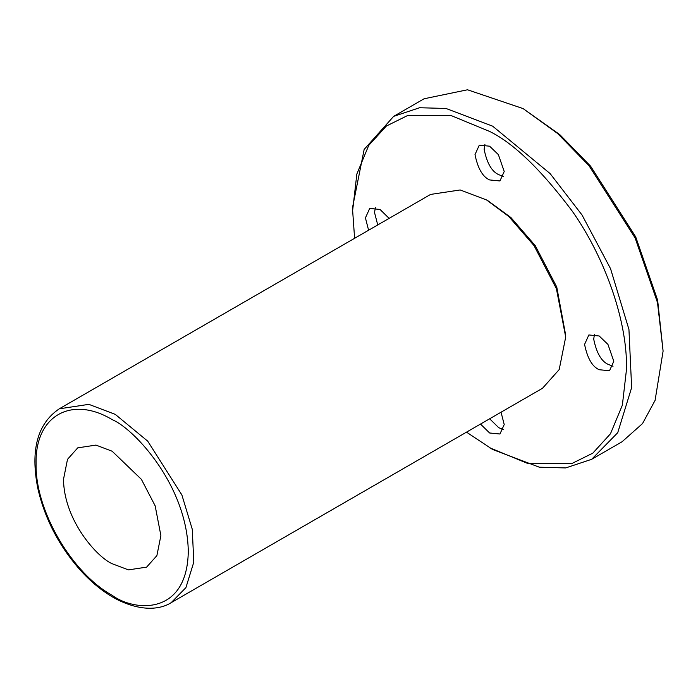 <?xml version="1.0" encoding="UTF-8"?>
<svg xmlns="http://www.w3.org/2000/svg" width="698" height="698" viewBox="0 0 698 698"><rect width="100%" height="100%" fill="white"/><g stroke="black" fill="none" stroke-linecap="round" stroke-linejoin="round"><path stroke-width="1.05" d="M474.998 154.624C477.833 168.471 482.702 176.899 489.612 179.936L499.943 180.957L504.218 171.499L498.372 154.624L489.612 146.196L479.282 145.167L474.998 154.624M503.441 176.481L498.738 174.657C491.837 171.629 486.96 163.192 484.133 149.355L484.909 144.373M663.1 351.094L657.621 300.131L635.704 236.866L590.587 166.168L559.848 134.679L523.09 108.591L557.554 133.458L588.981 165.644L635.101 237.922L657.499 302.592L663.1 351.094L655.09 400.355L642.535 423.564L622.093 441.738L591.651 459.31L565.694 467.93L539.318 467.198L492.648 449.503L466.517 432.149M377.731 224.948L374.556 212.62L375.332 207.638M389.126 218.369L380.035 209.452L369.704 208.432L365.429 217.889L368.596 230.227M354.601 238.306L352.638 210.508L356.853 174.011L368.753 145.385L386.413 126.015L407.431 115.615L451.257 115.615L489.612 131.433C513.414 143.064 540.81 169.422 571.793 210.508C601.205 251.76 627.118 315.287 626.577 368.666L622.363 405.163L610.462 433.79L592.803 453.159L571.793 463.559L527.958 463.559L489.603 447.741M565.685 335.249L556.751 287L535.261 245.652L510.919 217.54L488.103 200.867M599.181 369.722L609.511 370.743L613.795 361.285L607.949 344.411L599.181 335.982L588.85 334.953L584.575 344.411C587.402 358.257 592.279 366.694 599.181 369.722M480.512 424.07L489.612 432.987L499.943 434.008L504.218 424.55L501.042 412.213M503.441 429.532L498.738 427.708L489.647 418.791M613.019 366.267L608.316 364.443C601.406 361.416 596.537 352.987 593.701 339.141L594.478 334.159M565.703 337.038L556.393 288.658L534.049 245.652L508.72 216.415L486.567 199.968L460.183 189.961L430.605 194.419L59.278 408.81L88.855 404.351L115.231 414.35L147.723 441.162L181.864 494.899L192.264 529.267L193.791 562.134L185.921 587.62L171.193 602.653L542.52 388.263L559.194 369.574L565.703 337.038M112.186 419.62C71.641 395.243 34.935 415.615 36.095 463.559C34.935 510.09 71.597 572.901 112.186 595.35C134.444 611.736 187.247 615.854 188.286 551.42C187.247 485.791 134.444 428.947 112.186 419.62M63.492 479.369C64.155 521.38 97.947 557.754 112.186 563.722L128.423 569.882L146.624 567.134L156.884 555.625L160.889 535.602L155.157 505.832L141.406 479.369L112.186 451.257L95.958 445.097L77.757 447.846L67.497 459.354L63.492 479.369M352.638 210.508L352.638 206.992L364.155 149.433L393.655 116.357L419.611 107.736L445.978 108.46L492.648 126.163L550.129 173.601L582.053 215.028L610.541 268.669L628.942 329.465L631.638 387.617L617.721 432.716L591.651 459.31M424.105 98.767L467.494 89.78L523.09 108.591M171.193 602.653C161.622 608.804 143.125 612.512 116.924 599.434C103.915 592.585 91.578 582.682 79.904 569.716C58.667 545.47 44.62 518.274 37.771 488.129C30.293 450.018 37.465 423.581 59.278 408.81M424.087 98.776L393.655 116.357"/></g></svg>
